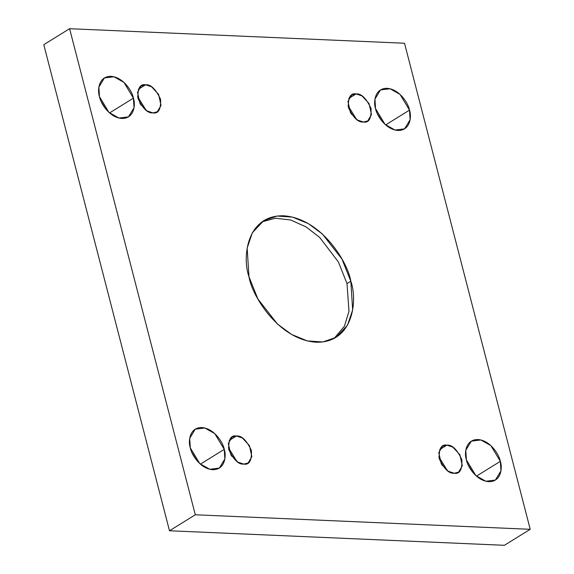 <?xml version="1.0" encoding="UTF-8"?>
<svg xmlns="http://www.w3.org/2000/svg" width="574" height="574" viewBox="0 0 574 574"><rect width="100%" height="100%" fill="white"/><g stroke="black" fill="none" stroke-linecap="round" stroke-linejoin="round"><path stroke-width="0.86" d="M346.997 283.585L348.985 311.287L344.414 326.219L334.082 338.481L344.414 326.219L348.985 311.287L346.997 283.585L350.822 281.217L346.997 283.585L338.395 261.945L319.625 237.371L306.007 226.874L290.638 219.986L275.283 218.213L261.909 221.901L275.283 218.213L290.638 219.986L306.007 226.874L319.625 237.371L338.395 261.945L346.997 283.585M248.994 276.797L257.87 298.954L277.421 324.001L291.549 334.441L307.348 340.927L322.861 341.961L336.041 337.368L347.471 325.271L352.658 309.946L350.822 281.217C357.652 299.8 353.72 343.001 316.26 342.226C278.347 339.729 251.728 295.201 248.994 276.797C242.163 258.221 246.095 215.013 283.556 215.788C321.469 218.285 348.088 262.813 350.822 281.217L341.946 259.061L322.394 234.02L308.267 223.573L292.467 217.094L276.955 216.054L263.775 220.653L252.345 232.743L247.157 248.068L248.994 276.797M466.389 459.867L475.868 475.602L485.841 481.249L495.405 480.058L500.944 470.917L500.334 461.345L476.456 476.126L500.334 461.345C502.609 467.537 501.303 481.938 488.811 481.679C476.176 480.847 467.301 466.002 466.389 459.867C464.115 453.675 465.428 439.275 477.912 439.533C490.548 440.366 499.423 455.211 500.334 461.345L490.856 445.611L480.883 439.971L471.319 441.155L465.779 450.296L466.389 459.867M190.31 447.885L199.788 463.62L209.761 469.267L219.325 468.075L224.864 458.935L224.255 449.363L200.376 464.144L224.255 449.363C226.529 455.555 225.223 469.955 212.732 469.697C200.096 468.865 191.221 454.02 190.31 447.885C188.035 441.693 189.348 427.293 201.833 427.551C214.468 428.383 223.343 443.228 224.255 449.363L214.776 433.628L204.803 427.982L195.239 429.173L189.7 438.314L190.31 447.885M375.561 108.658L385.039 124.393L395.012 130.033L404.577 128.849L410.116 119.708L409.506 110.129L385.628 124.917L409.506 110.129C411.78 116.321 410.467 130.721 397.983 130.47C385.348 129.631 376.472 114.793 375.561 108.658C373.287 102.466 374.592 88.066 387.084 88.324C399.719 89.157 408.595 103.994 409.506 110.129L400.028 94.394L390.055 88.755L380.49 89.939L374.951 99.08L375.561 108.658M99.481 96.676L108.96 112.404L118.933 118.05L128.497 116.859L134.036 107.725L133.426 98.147L109.548 112.927L133.426 98.147C135.701 104.339 134.388 118.739 121.903 118.481C109.268 117.648 100.393 102.811 99.481 96.676C97.207 90.477 98.513 76.077 111.004 76.335C123.64 77.167 132.515 92.012 133.426 98.147L123.948 82.412L113.975 76.773L104.411 77.956L98.872 87.097L99.481 96.676M152.899 112.884L157.298 111.801L161.029 105.429L158.611 94.409L151.558 86.774L145.631 84.787L138.312 89.322L145.631 84.787C150.775 84.22 155.755 89.063 160.584 99.324C161.014 109.397 158.453 113.91 152.899 112.884C147.755 113.451 142.775 108.601 137.954 98.341C137.516 88.274 140.078 83.754 145.631 84.787L141.24 85.863L137.502 92.242L139.92 103.263L146.973 110.89L152.899 112.884M137.573 96.504L146.14 110.344L137.573 96.504M363.356 122.018L367.747 120.935L371.486 114.563L369.06 103.542L362.015 95.915L356.088 93.921L348.762 98.455L356.088 93.921C361.233 93.354 366.212 98.204 371.034 108.457C371.471 118.531 368.91 123.051 363.356 122.018C358.212 122.585 353.225 117.735 348.404 107.482C347.973 97.408 350.535 92.888 356.088 93.921L351.69 95.004L347.959 101.376L350.377 112.396L357.423 120.023L363.356 122.018M348.023 105.638L356.59 119.478L348.023 105.638M454.185 473.234L458.576 472.151L462.314 465.779L459.896 454.751L452.843 447.124L446.916 445.137L439.598 449.664L446.916 445.137C452.061 444.57 457.04 449.413 461.862 459.674C462.3 469.74 459.738 474.26 454.185 473.234C449.04 473.801 444.061 468.951 439.232 458.691C438.801 448.624 441.363 444.104 446.916 445.137L442.518 446.213L438.787 452.592L441.205 463.613L448.258 471.24L454.185 473.234M438.859 456.854L447.426 470.687L438.859 456.854M243.728 464.093L248.126 463.017L251.857 456.639L249.439 445.618L242.393 437.991L236.459 435.996L229.141 440.531L236.459 435.996C241.604 435.436 246.59 440.28 251.412 450.54C251.843 460.606 249.281 465.127 243.728 464.093C238.583 464.66 233.604 459.817 228.782 449.557C228.344 439.49 230.906 434.97 236.459 435.996L232.068 437.079L228.33 443.458L230.755 454.479L237.801 462.106L243.728 464.093M228.402 447.713L236.969 461.553L228.402 447.713M404.512 43.237L69.597 28.7L195.303 514.778L530.218 529.314L404.512 43.237L530.218 529.314L195.303 514.778L69.597 28.7L404.512 43.237M43.782 44.686L69.597 28.7L43.782 44.686L169.488 530.763L195.303 514.778L169.488 530.763L504.403 545.3L530.218 529.314L504.403 545.3L169.488 530.763L43.782 44.686M472.718 472.259L468.19 464.94L472.718 472.259M196.638 460.269L192.111 452.958L196.638 460.269M381.889 121.042L377.362 113.731L381.889 121.042M105.81 109.06L101.282 101.742L105.81 109.06M232.032 456.538L230.698 454.371L232.032 456.538M442.489 465.672L441.148 463.505L442.489 465.672M351.661 114.456L350.319 112.296L351.661 114.456M141.204 105.322L139.862 103.155L141.204 105.322"/></g></svg>
